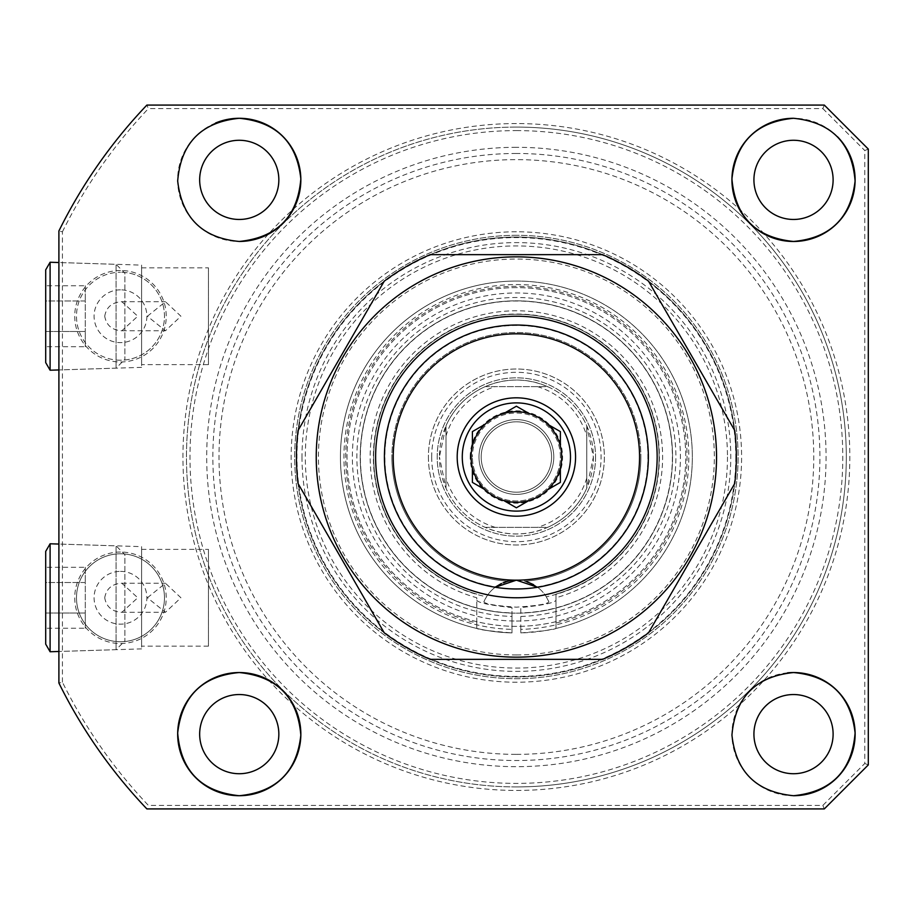<?xml version="1.0" encoding="UTF-8"?>
<svg xmlns="http://www.w3.org/2000/svg" width="914" height="914" viewBox="0 0 914 914"><rect width="100%" height="100%" fill="white"/><g stroke="black" fill="none" stroke-linecap="round" stroke-linejoin="round"><path stroke-width="0.69" stroke-dasharray="4.57 3.43" d="M120.477 552.022A45.746 45.746 0 0 0 74.731 597.767A45.746 45.746 0 0 0 120.477 643.513A45.746 45.746 0 0 0 166.234 597.767A45.746 45.746 0 0 0 120.477 552.022M120.477 641.754A43.986 43.986 0 0 1 76.49 597.767A43.986 43.986 0 0 1 120.477 553.781A43.986 43.986 0 0 1 164.474 597.767A43.986 43.986 0 0 1 120.477 641.754A43.986 43.986 0 0 1 76.49 597.767A43.986 43.986 0 0 1 120.477 553.781A43.986 43.986 0 0 1 164.474 597.767A43.986 43.986 0 0 1 120.477 641.754M120.477 270.487A45.746 45.746 0 0 0 74.731 316.233A45.746 45.746 0 0 0 120.477 361.978A45.746 45.746 0 0 0 166.234 316.233A45.746 45.746 0 0 0 120.477 270.487M120.477 360.219A43.986 43.986 0 0 1 76.49 316.233A43.986 43.986 0 0 1 120.477 272.246A43.986 43.986 0 0 0 76.49 316.233A43.986 43.986 0 0 0 120.477 360.219A43.986 43.986 0 0 0 164.474 316.233A43.986 43.986 0 0 0 120.477 272.246A43.986 43.986 0 0 1 164.474 316.233A43.986 43.986 0 0 1 120.477 360.219M516.387 786.92A329.92 329.92 0 0 0 846.307 457A329.92 329.92 0 0 0 516.387 127.08A329.92 329.92 0 0 1 846.307 457A329.92 329.92 0 0 1 516.387 786.92A329.92 329.92 0 0 1 186.467 457A329.92 329.92 0 0 1 516.387 127.08A329.92 329.92 0 0 0 186.467 457A329.92 329.92 0 0 0 516.387 786.92A329.92 329.92 0 0 0 846.307 457A329.92 329.92 0 0 0 516.387 127.08A329.92 329.92 0 0 0 186.467 457A329.92 329.92 0 0 0 516.387 786.92M516.387 231.779A225.221 225.221 0 0 0 291.155 457A225.221 225.221 0 0 0 516.387 682.221A225.221 225.221 0 0 0 741.608 457A225.221 225.221 0 0 0 516.387 231.779M516.387 235.298A221.702 221.702 0 0 0 294.685 457A221.702 221.702 0 0 0 516.387 678.702A221.702 221.702 0 0 0 738.089 457A221.702 221.702 0 0 0 516.387 235.298A221.702 221.702 0 0 0 294.685 457A221.702 221.702 0 0 0 516.387 678.702A221.702 221.702 0 0 0 738.089 457A221.702 221.702 0 0 0 516.387 235.298M516.387 147.314A309.686 309.686 0 0 0 206.701 457A309.686 309.686 0 0 0 516.387 766.686A309.686 309.686 0 0 0 826.073 457A309.686 309.686 0 0 0 516.387 147.314M516.387 153.472A303.528 303.528 0 0 0 212.859 457A303.528 303.528 0 0 0 516.387 760.528A303.528 303.528 0 0 0 819.915 457A303.528 303.528 0 0 0 516.387 153.472M516.387 754.37A297.37 297.37 0 0 0 813.757 457A297.37 297.37 0 0 0 516.387 159.63A297.37 297.37 0 0 0 219.017 457A297.37 297.37 0 0 0 516.387 754.37M516.387 287.636A169.364 169.364 0 0 0 347.023 457A169.364 169.364 0 0 0 516.387 626.364A169.364 169.364 0 0 0 685.74 457A169.364 169.364 0 0 0 516.387 287.636A169.364 169.364 0 0 0 347.023 457A169.364 169.364 0 0 0 516.387 626.364A169.364 169.364 0 0 0 685.74 457A169.364 169.364 0 0 0 516.387 287.636M516.387 621.029A164.029 164.029 0 0 0 680.416 457A164.029 164.029 0 0 0 516.387 292.971A164.029 164.029 0 0 0 352.358 457A164.029 164.029 0 0 0 516.387 621.029M104.722 597.767C106.241 589.119 111.497 584.297 120.477 583.303L121.882 583.246L137.751 597.767L121.882 612.277L120.477 612.231C111.497 611.238 106.241 606.416 104.722 597.767M147.405 597.767L165.457 583.246L180.926 597.767L165.457 612.277L147.405 597.767M120.477 571.376A26.392 26.392 0 0 1 146.88 597.767A26.392 26.392 0 0 1 120.477 624.159A26.392 26.392 0 0 1 94.085 597.767A26.392 26.392 0 0 1 120.477 571.376M104.722 316.233C106.241 307.584 111.497 302.763 120.477 301.769L121.882 301.723L137.751 316.233L121.882 330.754L120.477 330.697C111.497 329.703 106.241 324.881 104.722 316.233M147.405 316.233L165.457 301.723L180.926 316.233L165.457 330.754L147.405 316.233M120.477 289.841A26.392 26.392 0 0 0 94.085 316.233A26.392 26.392 0 0 0 120.477 342.624A26.392 26.392 0 0 0 146.88 316.233A26.392 26.392 0 0 0 120.477 289.841M141.601 265.117L141.601 367.359L141.601 265.117L58.896 262.535L58.896 369.942L58.896 262.535L116.078 264.317L116.078 368.148L116.078 264.317L124.875 273.115L124.875 359.351L124.875 273.115M141.601 367.359L58.896 369.942L116.078 368.148L124.875 359.351M208.461 267.848L208.461 364.617L208.461 267.848L141.601 267.848L141.601 364.617L141.601 267.848M208.461 364.617L141.601 364.617M141.601 546.641L141.601 648.883L141.601 546.641L58.896 544.058L58.896 651.465L58.896 544.058L116.078 545.852L116.078 649.683L116.078 545.852L124.875 554.649L124.875 640.885L124.875 554.649M141.601 648.883L58.896 651.465L116.078 649.683L124.875 640.885M208.461 549.383L208.461 646.152L208.461 549.383L141.601 549.383L141.601 646.152L141.601 549.383M208.461 646.152L141.601 646.152M787.502 672.841A61.581 61.581 0 0 0 732.011 737.141A61.581 61.581 0 0 0 793.523 795.717M793.523 694.537A39.588 39.588 0 0 0 753.924 734.136A39.588 39.588 0 0 0 793.523 773.724A39.588 39.588 0 0 0 833.111 734.136A39.588 39.588 0 0 0 793.523 694.537M793.523 140.276A39.588 39.588 0 0 0 753.924 179.864A39.588 39.588 0 0 0 793.523 219.463A39.588 39.588 0 0 0 833.111 179.864A39.588 39.588 0 0 0 793.523 140.276M215.51 123.036A61.581 61.581 0 0 0 239.251 241.456M239.251 140.276A39.588 39.588 0 0 0 199.663 179.864A39.588 39.588 0 0 0 239.251 219.463A39.588 39.588 0 0 0 278.839 179.864A39.588 39.588 0 0 0 239.251 140.276M239.251 694.537A39.588 39.588 0 0 0 199.663 734.136A39.588 39.588 0 0 0 239.251 773.724A39.588 39.588 0 0 0 278.839 734.136A39.588 39.588 0 0 0 239.251 694.537M516.387 654.95A197.95 197.95 0 0 0 714.337 457A197.95 197.95 0 0 0 516.387 259.05A197.95 197.95 0 0 0 318.438 457A197.95 197.95 0 0 0 516.387 654.95M62.415 682.198L62.415 231.802L58.896 230.979L58.896 683.021A510.275 510.275 0 0 0 146.88 808.913L824.314 808.913L868.3 764.927L868.3 149.073L864.781 150.536L864.781 763.464L822.851 805.394L148.388 805.394A506.756 506.756 0 0 1 62.415 682.198L58.896 683.021A510.275 510.275 0 0 0 146.88 808.913L148.388 805.394M824.314 105.087L146.88 105.087A510.275 510.275 0 0 0 58.896 230.979A510.275 510.275 0 0 1 146.88 105.087L148.388 108.606L822.851 108.606L824.314 105.087M837.475 136.734A61.581 61.581 0 0 0 793.523 118.283M824.314 808.913L822.851 805.394M868.3 764.927L864.781 763.464M516.387 580.173A35.189 35.189 0 0 1 548.88 601.858C547.589 604.028 536.758 605.799 516.387 607.17C496.028 605.799 485.197 604.028 483.883 601.858L486.488 596.808A35.189 35.189 0 0 1 495.205 587.256L507.921 581.201A124.487 124.487 0 0 1 391.9 457A124.487 124.487 0 0 0 507.921 581.201A35.189 35.189 0 0 0 483.883 601.858M561.699 457A45.312 45.312 0 0 1 516.387 502.312A45.312 45.312 0 0 1 471.076 457A45.312 45.312 0 0 1 516.387 411.688A45.312 45.312 0 0 1 561.699 457M570.496 457A54.109 54.109 0 0 1 516.387 511.109A54.109 54.109 0 0 1 462.278 457A54.109 54.109 0 0 1 516.387 402.891A54.109 54.109 0 0 1 570.496 457M551.576 457A35.189 35.189 0 0 0 516.387 421.811A35.189 35.189 0 0 0 481.198 457A35.189 35.189 0 0 1 516.387 421.811A35.189 35.189 0 0 1 551.576 457A35.189 35.189 0 0 1 516.387 492.189A35.189 35.189 0 0 1 481.198 457A35.189 35.189 0 0 0 516.387 492.189A35.189 35.189 0 0 0 551.576 457A35.189 35.189 0 0 1 516.387 492.189A35.189 35.189 0 0 1 481.198 457A35.189 35.189 0 0 1 516.387 421.811A35.189 35.189 0 0 1 551.576 457A35.189 35.189 0 0 1 516.387 492.189A35.189 35.189 0 0 1 481.198 457A35.189 35.189 0 0 1 516.387 421.811A35.189 35.189 0 0 1 551.576 457M672.544 457A156.157 156.157 0 0 0 516.387 300.843A156.157 156.157 0 0 0 360.219 457A156.157 156.157 0 0 0 516.387 613.157A156.157 156.157 0 0 0 672.544 457A156.157 156.157 0 0 0 516.387 300.843A156.157 156.157 0 0 0 360.219 457A156.157 156.157 0 0 0 516.387 613.157A156.157 156.157 0 0 0 672.544 457M527.481 581.967L524.842 581.201A124.487 124.487 0 0 0 640.874 457A124.487 124.487 0 0 1 524.842 581.201L537.569 587.256A131.97 131.97 0 0 0 648.357 457A131.97 131.97 0 0 0 516.387 325.03A131.97 131.97 0 0 0 384.417 457A131.97 131.97 0 0 0 495.205 587.256M524.842 581.201A124.487 124.487 0 0 0 640.874 457A124.487 124.487 0 0 0 516.387 332.513A124.487 124.487 0 0 0 391.9 457A124.487 124.487 0 0 1 516.387 332.513A124.487 124.487 0 0 1 640.874 457A124.487 124.487 0 0 0 516.387 332.513A124.487 124.487 0 0 0 391.9 457M501.34 583.555L503.397 582.652M533.548 584.64L537.066 586.891A35.189 35.189 0 0 1 546.286 596.808A142.961 142.961 0 0 0 516.387 314.039A142.961 142.961 0 0 0 486.488 596.808M546.286 596.808L548.88 601.858M472.401 468.574L472.401 482.398M560.373 481.678L560.373 467.854M560.373 432.322L560.373 431.602M560.373 457A43.986 43.986 0 0 0 516.387 413.014A43.986 43.986 0 0 0 472.401 457A43.986 43.986 0 0 1 516.387 413.014A43.986 43.986 0 0 1 560.373 457A43.986 43.986 0 0 1 516.387 500.986A43.986 43.986 0 0 1 472.401 457A43.986 43.986 0 0 0 516.387 500.986A43.986 43.986 0 0 0 560.373 457M478.993 457A37.394 37.394 0 0 1 516.387 419.606A37.394 37.394 0 0 1 553.781 457A37.394 37.394 0 0 1 516.387 494.394A37.394 37.394 0 0 1 478.993 457A37.394 37.394 0 0 1 516.387 419.606A37.394 37.394 0 0 1 553.781 457A37.394 37.394 0 0 1 516.387 494.394A37.394 37.394 0 0 1 478.993 457M470.196 457A46.191 46.191 0 0 1 516.387 410.809A46.191 46.191 0 0 1 562.578 457A46.191 46.191 0 0 1 516.387 503.191A46.191 46.191 0 0 1 470.196 457M595.562 457A79.175 79.175 0 0 1 516.387 536.175A79.175 79.175 0 0 1 437.2 457A79.175 79.175 0 0 1 516.387 377.825A79.175 79.175 0 0 1 595.562 457A79.175 79.175 0 0 1 516.387 536.175A79.175 79.175 0 0 1 437.2 457A79.175 79.175 0 0 1 516.387 377.825A79.175 79.175 0 0 1 595.562 457M445.998 488.179L445.998 425.821L439.406 457A76.982 76.982 0 0 1 516.387 380.018A76.982 76.982 0 0 1 593.369 457A76.982 76.982 0 0 1 516.387 533.982A76.982 76.982 0 0 1 439.406 457L445.998 488.179A76.982 76.982 0 0 0 485.208 527.378C505.99 536.13 526.784 536.13 547.566 527.378A76.982 76.982 0 0 0 586.765 488.179L593.369 457L586.765 425.821A76.982 76.982 0 0 0 547.566 386.622L485.208 386.622A76.982 76.982 0 0 0 445.998 425.821L445.998 488.179A76.982 76.982 0 0 0 485.208 527.378L547.566 527.378A76.982 76.982 0 0 0 586.765 488.179L586.765 425.821L586.765 488.179M547.566 386.622C526.784 377.87 505.99 377.87 485.208 386.622L547.566 386.622M485.208 527.378L547.566 527.378M431.694 457A84.694 84.694 0 0 0 516.387 541.694A84.694 84.694 0 0 0 601.081 457A84.694 84.694 0 0 0 516.387 372.306A84.694 84.694 0 0 0 431.694 457M428.403 457A87.984 87.984 0 0 0 516.387 544.984A87.984 87.984 0 0 0 604.36 457A87.984 87.984 0 0 0 516.387 369.016A87.984 87.984 0 0 0 428.403 457A87.984 87.984 0 0 0 516.387 544.984A87.984 87.984 0 0 0 604.36 457A87.984 87.984 0 0 0 516.387 369.016A87.984 87.984 0 0 0 428.403 457M296.444 457A219.943 219.943 0 0 0 516.387 676.943A219.943 219.943 0 0 0 736.33 457A219.943 219.943 0 0 0 516.387 237.057A219.943 219.943 0 0 0 296.444 457A219.943 219.943 0 0 0 516.387 676.943A219.943 219.943 0 0 0 736.33 457A219.943 219.943 0 0 0 516.387 237.057A219.943 219.943 0 0 0 296.444 457A219.943 219.943 0 0 1 516.387 237.057A219.943 219.943 0 0 1 736.33 457M516.387 597.767A140.767 140.767 0 0 0 657.155 457A140.767 140.767 0 0 0 516.387 316.233A140.767 140.767 0 0 0 375.62 457A140.767 140.767 0 0 0 516.387 597.767M516.387 325.03A131.97 131.97 0 0 1 648.357 457A131.97 131.97 0 0 1 516.387 588.97A131.97 131.97 0 0 1 384.417 457A131.97 131.97 0 0 1 516.387 325.03M516.387 657.155A200.155 200.155 0 0 1 316.233 457A200.155 200.155 0 0 1 516.387 256.845A200.155 200.155 0 0 1 716.542 457A200.155 200.155 0 0 1 516.387 657.155M430.186 659.348L602.589 659.348A219.943 219.943 0 0 0 648.529 632.831L734.73 483.517A219.943 219.943 0 0 0 734.73 430.483L648.529 281.169A219.943 219.943 0 0 0 602.589 254.652L430.186 254.652A219.943 219.943 0 0 0 384.246 281.169L298.044 430.483A219.943 219.943 0 0 0 298.044 483.517L384.246 632.831A219.943 219.943 0 0 0 430.186 659.348M476.8 628.444A175.956 175.956 0 0 1 516.387 281.044A175.956 175.956 0 0 1 555.975 628.444L555.975 623.028A170.678 170.678 0 0 0 657.097 360.402A170.678 170.678 0 0 0 375.677 360.402A170.678 170.678 0 0 0 476.8 623.028L476.8 628.444A175.956 175.956 0 0 1 516.387 281.044A175.956 175.956 0 0 0 340.442 454.795A175.956 175.956 0 0 0 511.989 632.899L511.989 629.38A172.438 172.438 0 0 1 343.961 454.795A172.438 172.438 0 0 1 516.387 284.562A172.438 172.438 0 0 1 688.813 454.795A172.438 172.438 0 0 1 520.786 629.38L520.786 632.899A175.956 175.956 0 0 0 692.332 454.795A175.956 175.956 0 0 0 516.387 281.044A175.956 175.956 0 0 0 340.442 454.795A175.956 175.956 0 0 0 511.989 632.899C490.315 631.151 478.582 629.666 476.8 628.444L476.8 597.767A146.229 146.229 0 0 1 396.95 372.638A146.229 146.229 0 0 1 635.824 372.638A146.229 146.229 0 0 1 555.975 597.767L555.975 594.111A142.71 142.71 0 0 0 632.762 374.397A142.71 142.71 0 0 0 400.012 374.397A142.71 142.71 0 0 0 476.8 594.111A142.71 142.71 0 0 1 400.012 374.397A142.71 142.71 0 0 1 632.751 374.397A142.71 142.71 0 0 1 555.975 594.1L555.975 600.315C554.215 602.897 542.482 605.331 520.786 607.582L520.786 616.447A159.504 159.504 0 0 0 675.88 454.795A159.504 159.504 0 0 0 516.387 297.496A159.504 159.504 0 0 0 356.894 454.795A159.504 159.504 0 0 0 511.989 616.447L511.989 612.928A155.997 155.997 0 0 1 360.402 454.795A155.997 155.997 0 0 1 516.387 301.003A155.997 155.997 0 0 1 672.361 454.795A155.997 155.997 0 0 1 520.786 612.928M516.387 281.044A175.956 175.956 0 0 1 555.975 628.444C554.215 629.655 542.493 631.14 520.786 632.899L520.786 607.582M476.8 623.028L476.8 597.767M555.975 623.028L555.975 597.767M520.786 629.38L520.786 616.447M511.989 629.38L511.989 616.447M476.8 600.315C478.525 602.897 490.258 605.319 511.989 607.582L511.989 612.928M555.975 628.444L555.975 600.315M511.989 632.899L511.989 607.582M50.099 262.249L50.099 370.216M45.7 269.87L45.7 362.607M45.7 300.992L45.7 331.474L45.7 300.992L85.288 300.992L85.288 331.474L85.288 300.992L45.7 300.992M45.7 346.714L45.7 331.474L45.7 346.714L85.288 346.714L85.288 331.474L45.7 331.474L85.288 331.474L85.288 346.714M85.288 285.762L85.288 300.992L85.288 285.762L45.7 285.762M50.099 543.784L50.099 651.751M45.7 551.393L45.7 644.13M45.7 582.526L45.7 613.008L45.7 582.526L85.288 582.526L85.288 613.008L85.288 582.526L45.7 582.526M45.7 628.238L45.7 613.008L45.7 628.238L85.288 628.238L85.288 613.008L45.7 613.008L85.288 613.008L85.288 628.238M85.288 567.286L85.288 582.526L85.288 567.286L45.7 567.286M516.387 130.599A326.401 326.401 0 0 1 842.788 457A326.401 326.401 0 0 1 516.387 783.401A326.401 326.401 0 0 1 189.986 457A326.401 326.401 0 0 1 516.387 130.599M516.387 123.561A333.439 333.439 0 0 0 205.033 576.334A333.439 333.439 0 0 0 739.243 705.025A333.439 333.439 0 0 0 516.387 123.561M822.851 108.606L864.781 150.536M62.415 231.802A506.756 506.756 0 0 1 148.388 108.606M537.066 586.891A131.525 131.525 0 0 0 647.912 457A131.525 131.525 0 0 0 516.387 325.475A131.525 131.525 0 0 0 384.863 457A131.525 131.525 0 0 0 495.696 586.891M495.342 527.378A73.463 73.463 0 0 1 445.998 478.045M445.998 435.955A73.463 73.463 0 0 1 495.342 386.622M537.432 386.622A73.463 73.463 0 0 1 586.765 435.955M586.765 478.045A73.463 73.463 0 0 1 537.432 527.378M735.804 457A219.417 219.417 0 0 1 516.387 676.417A219.417 219.417 0 0 1 296.97 457A219.417 219.417 0 0 1 516.387 237.583A219.417 219.417 0 0 1 735.804 457M727.464 457A211.077 211.077 0 0 1 516.387 668.077A211.077 211.077 0 0 1 305.31 457A211.077 211.077 0 0 1 516.387 245.923A211.077 211.077 0 0 1 727.464 457M301.997 457A214.39 214.39 0 0 0 516.387 671.39A214.39 214.39 0 0 0 730.766 457A214.39 214.39 0 0 0 516.387 242.61A214.39 214.39 0 0 0 301.997 457M121.882 583.246L165.457 583.246M121.882 301.723L165.457 301.723M121.882 330.754L165.457 330.754M121.882 612.277L165.457 612.277"/><path stroke-width="1.37" d="M817.516 790.85A61.581 61.581 0 0 0 793.523 672.544C830.323 675.926 850.843 696.068 855.093 732.982C851.962 770.959 831.443 791.867 793.523 795.717C756.404 792.095 735.873 771.896 731.943 735.107C735.142 697.279 755.672 676.417 793.523 672.544A61.581 61.581 0 0 0 787.502 672.841M793.523 694.537A39.588 39.588 0 0 0 753.924 734.136A39.588 39.588 0 0 0 793.523 773.724A39.588 39.588 0 0 0 833.111 734.136A39.588 39.588 0 0 0 793.523 694.537M793.523 118.283C831.432 122.133 851.962 143.03 855.093 180.995C850.831 217.955 830.312 238.108 793.523 241.456C755.741 237.651 735.21 216.801 731.943 178.927C735.93 142.047 756.461 121.825 793.523 118.283A61.581 61.581 0 0 0 731.931 179.864A61.581 61.581 0 0 0 850.306 203.708A61.581 61.581 0 0 0 837.475 136.734M793.523 140.276A39.588 39.588 0 0 0 753.924 179.864A39.588 39.588 0 0 0 793.523 219.463A39.588 39.588 0 0 0 833.111 179.864A39.588 39.588 0 0 0 793.523 140.276M239.251 241.456A61.581 61.581 0 0 0 300.843 179.864A61.581 61.581 0 0 0 239.251 118.283C276.371 121.905 296.89 142.116 300.832 178.893C297.621 216.744 277.091 237.606 239.251 241.456C202.451 238.086 181.92 217.943 177.682 181.018C180.789 143.075 201.32 122.156 239.251 118.283A61.581 61.581 0 0 0 215.51 123.036M239.251 140.276A39.588 39.588 0 0 0 199.663 179.864A39.588 39.588 0 0 0 239.251 219.463A39.588 39.588 0 0 0 278.839 179.864A39.588 39.588 0 0 0 239.251 140.276M239.251 795.717C201.366 791.878 180.846 770.993 177.682 733.051C181.909 696.08 202.428 675.914 239.251 672.544A61.581 61.581 0 0 0 177.67 734.136A61.581 61.581 0 0 0 239.251 795.717A61.581 61.581 0 0 0 300.843 734.136A61.581 61.581 0 0 0 239.251 672.544C277.079 676.371 297.598 697.233 300.832 735.119C296.867 771.919 276.336 792.118 239.251 795.717M239.251 694.537A39.588 39.588 0 0 0 199.663 734.136A39.588 39.588 0 0 0 239.251 773.724A39.588 39.588 0 0 0 278.839 734.136A39.588 39.588 0 0 0 239.251 694.537M824.314 808.913L146.88 808.913A510.275 510.275 0 0 1 58.896 683.021L58.896 230.979A510.275 510.275 0 0 1 146.88 105.087L824.314 105.087L868.3 149.073L868.3 764.927L824.314 808.913M868.3 149.073L824.314 105.087M793.523 795.717A61.581 61.581 0 0 0 816.979 791.078M560.373 467.854A45.312 45.312 0 0 1 471.076 457A45.312 45.312 0 0 1 560.373 446.146A45.312 45.312 0 0 1 560.373 467.854L560.373 481.678M472.401 468.574L472.401 482.398L484.991 489.664L472.401 482.398M503.797 500.529L516.387 507.796L528.978 500.529L516.387 507.796L503.797 500.529M547.783 489.664L560.373 482.398L547.783 489.664M570.496 457A54.109 54.109 0 0 1 516.387 511.109A54.109 54.109 0 0 1 462.278 457A54.109 54.109 0 0 1 516.387 402.891A54.109 54.109 0 0 1 570.496 457M575.569 457A59.181 59.181 0 0 1 516.387 516.182A59.181 59.181 0 0 1 457.194 457A59.181 59.181 0 0 1 516.387 397.819A59.181 59.181 0 0 1 575.569 457M639.56 457A123.173 123.173 0 0 0 516.387 333.827A123.173 123.173 0 0 0 393.214 457A123.173 123.173 0 0 0 516.387 580.173A123.173 123.173 0 0 0 639.56 457M384.417 457A131.97 131.97 0 0 1 516.387 325.03A131.97 131.97 0 0 1 648.357 457A131.97 131.97 0 0 1 537.569 587.256L516.387 580.173L495.205 587.256A131.97 131.97 0 0 1 384.417 457M495.205 587.256A35.189 35.189 0 0 1 495.696 586.891L501.34 583.555M503.397 582.652L507.921 581.201A35.189 35.189 0 0 1 516.387 580.173M527.481 581.967L533.548 584.64M560.373 432.322L560.373 446.146L560.373 431.602L547.783 424.336L560.373 431.602M528.978 413.471L516.387 406.204L503.797 413.471L516.387 406.204L528.978 413.471M484.991 424.336L472.401 431.602L472.401 446.146L472.401 431.602L484.991 424.336M516.387 316.233A140.767 140.767 0 0 1 657.155 457A140.767 140.767 0 0 1 516.387 597.767A140.767 140.767 0 0 1 375.62 457A140.767 140.767 0 0 1 516.387 316.233M516.387 588.97A131.97 131.97 0 0 0 648.357 457A131.97 131.97 0 0 0 516.387 325.03A131.97 131.97 0 0 0 384.417 457A131.97 131.97 0 0 0 516.387 588.97M516.387 657.155A200.155 200.155 0 0 1 316.233 457A200.155 200.155 0 0 1 516.387 256.845A200.155 200.155 0 0 1 716.542 457A200.155 200.155 0 0 1 516.387 657.155M430.186 254.652L602.589 254.652A219.943 219.943 0 0 1 648.529 281.169L734.73 430.483A219.943 219.943 0 0 1 734.73 483.517L648.529 632.831A219.943 219.943 0 0 1 602.589 659.348L430.186 659.348A219.943 219.943 0 0 1 384.246 632.831L298.044 483.517A219.943 219.943 0 0 1 298.044 430.483L384.246 281.169A219.943 219.943 0 0 1 430.186 254.652M45.7 362.607L45.7 269.87L50.099 262.249L50.099 370.216L45.7 362.607M58.896 262.524L50.099 262.249M58.896 369.942L50.099 370.216M45.7 644.13L45.7 551.393L50.099 543.784L50.099 651.751L45.7 644.13M58.896 544.058L50.099 543.784M58.896 651.476L50.099 651.751"/></g></svg>
